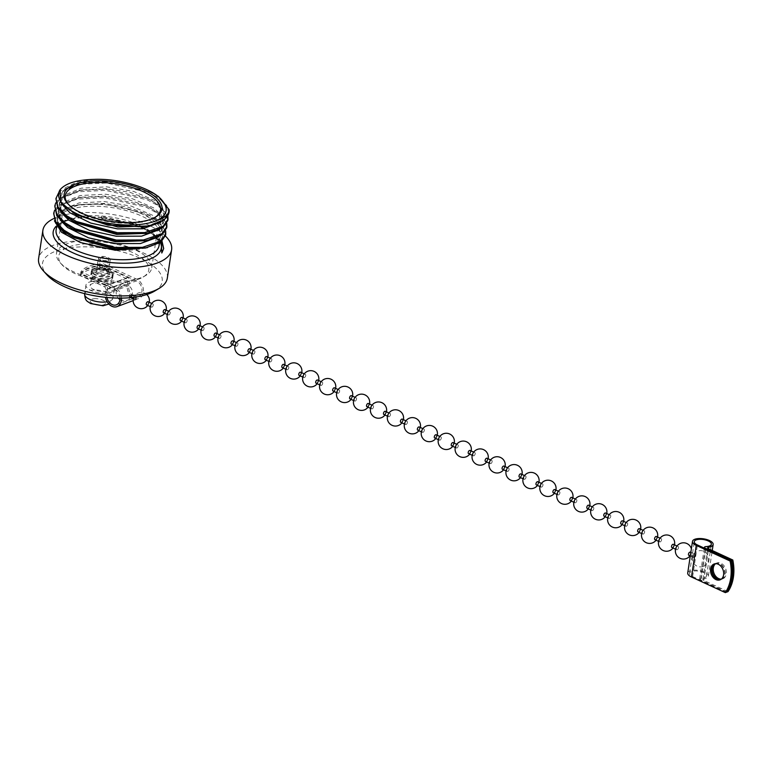 <?xml version="1.0" encoding="UTF-8"?>
<svg xmlns="http://www.w3.org/2000/svg" width="772" height="772" viewBox="0 0 772 772"><rect width="100%" height="100%" fill="white"/><g stroke="black" fill="none" stroke-linecap="round" stroke-linejoin="round"><path stroke-width="0.58" stroke-dasharray="3.86 2.9" d="M167.331 278.084A65.099 26.084 8.6 0 0 143.881 253.177A65.099 26.084 8.6 0 0 77.181 240.951A65.099 26.084 8.6 0 0 38.6 258.62M165.42 236.039A65.099 26.084 8.6 0 0 148.166 224.874A65.099 26.084 8.6 0 0 53.693 218.601M154.583 291.112A60.544 24.26 8.6 0 0 140.398 258.369A60.544 24.26 8.6 0 0 66.643 248.285A60.544 24.26 8.6 0 0 46.918 274.822M107.009 270.75A7.421 2.972 8.6 0 0 95.94 270.2A7.421 2.972 8.6 0 0 97.677 274.205A7.421 2.972 8.6 0 0 106.719 275.44A7.421 2.972 8.6 0 0 109.132 272.188A7.421 2.972 8.6 0 0 107.009 270.75M106.362 269.872A6.118 2.451 8.6 0 0 97.243 269.418A6.118 2.451 8.6 0 0 96.471 270.383A6.118 2.451 8.6 0 0 98.671 272.728A6.118 2.451 8.6 0 0 104.944 273.877A6.118 2.451 8.6 0 0 108.572 272.217A6.118 2.451 8.6 0 0 108.119 271.059A6.118 2.451 8.6 0 0 106.362 269.872M107.617 261.621A6.118 2.451 8.6 0 0 101.344 260.473A6.118 2.451 8.6 0 0 97.716 262.133A6.118 2.451 8.6 0 0 99.926 264.468A6.118 2.451 8.6 0 0 106.189 265.616A6.118 2.451 8.6 0 0 109.817 263.956A6.118 2.451 8.6 0 0 107.617 261.621M134.405 249.452A48.173 19.3 8.6 0 0 85.045 240.41A48.173 19.3 8.6 0 0 56.491 253.477A48.173 19.3 8.6 0 0 60.023 262.548A48.173 19.3 8.6 0 0 73.842 271.908A48.173 19.3 8.6 0 0 145.696 275.507A48.173 19.3 8.6 0 0 151.756 267.884A48.173 19.3 8.6 0 0 134.405 249.452M132.408 252.425A45.567 18.258 8.6 0 0 76.891 244.84A45.567 18.258 8.6 0 0 62.059 264.806A45.567 18.258 8.6 0 0 75.125 273.664A45.567 18.258 8.6 0 0 143.09 277.061A45.567 18.258 8.6 0 0 132.408 252.425M68.283 204.194A48.173 19.3 8.6 0 0 68.766 204.754A48.173 19.3 8.6 0 0 82.585 214.124A48.173 19.3 8.6 0 0 154.439 217.714A48.173 19.3 8.6 0 0 155.066 217.318M165.584 235.228L163.307 227.45L154.921 219.846L144.904 214.539L127.438 208.797A56.964 22.822 8.6 0 0 71.757 206.24L76.679 205.149L103.622 203.885L145.088 213.304L155.201 218.669L165.652 230.838M166.694 227.856L164.426 220.078L156.04 212.474L146.014 207.166L104.403 197.738L76.997 199.128L58.431 206.645L53.5 214.51M54.619 210.274L58.682 205.352L77.798 197.777L104.741 196.513L146.197 205.931L156.311 211.296L166.762 223.465M167.814 220.483L165.536 212.715L157.15 205.111L147.134 199.794L105.513 190.366L78.117 191.755L59.55 199.272L54.619 207.137M55.738 202.911L59.801 197.979L78.908 190.404L105.851 189.14L147.317 198.558L157.43 203.924L167.881 216.092M168.923 213.111L166.655 205.342L158.27 197.738L148.243 192.421L106.632 183.003L79.226 184.383L60.66 191.9L55.729 199.765M58.672 192.778L60.911 190.616L80.027 183.032L106.97 181.767L148.436 191.186L156.446 195.239M76.293 240.391A52.081 20.863 8.6 0 0 129.657 250.167A52.081 20.863 8.6 0 0 160.518 236.039A52.081 20.863 8.6 0 0 141.768 216.112A52.081 20.863 8.6 0 0 88.404 206.336A52.081 20.863 8.6 0 0 57.533 220.464A52.081 20.863 8.6 0 0 76.293 240.391M162.033 241.24L139.703 225.241L101.663 216.363L101.894 217.357A54.677 21.905 8.6 0 0 56.182 226.215M161.3 241.858L146.661 229.795L141.508 227.335L130.97 223.426L102.155 217.434L101.373 218.64L126.531 222.606L148.07 230.529L153.068 233.462L161.715 241.52M102.02 217.588C82.932 216.285 69.142 218.351 60.66 223.793C57.263 226.688 55.748 228.724 56.115 229.902A52.081 20.863 8.6 0 1 86.975 215.764A52.081 20.863 8.6 0 1 140.34 225.549A52.081 20.863 8.6 0 1 159.1 245.477L158.366 241.182L156.484 238.21C153.454 234.398 148.253 230.77 140.88 227.306L131.066 223.455L102.068 218.177M127.438 208.797C159.968 217.53 173.835 237.284 152.393 245.718L147.327 247.677M54.436 220.84L58.778 212.252L71.757 206.24M94.319 179.374L76.843 182.153L65.176 187.808L60.573 195.152L62.551 203.181L70.204 210.968L77.731 215.61M146.024 226.447L160.074 221.149L164.542 214.645L162.438 207.475L154.67 200.45L133.595 191.398L106.758 186.843L81.311 188.175L64.057 195.181L59.463 202.525L61.442 210.553L69.094 218.341L76.611 222.983M144.904 233.82L158.955 228.522L163.432 222.018L161.319 214.838L153.56 207.822L132.485 198.771L105.639 194.216L80.201 195.538L62.947 202.553L58.344 209.897L60.322 217.926L67.975 225.714L75.502 230.355M143.785 241.192L157.845 235.894L162.313 229.39L160.209 222.211L152.441 215.195L131.365 206.143L104.529 201.589L79.082 202.911L61.828 209.926L57.234 217.27L59.212 225.299L66.865 233.086L74.382 237.728M142.675 248.565L152.393 245.718M162.284 200.672L155.529 194.94L151.051 192.315L131.047 184.971L107.636 181.323L82.807 182.52L64.916 189.642L60.293 196.995L61.422 203.48M160.894 222.114L164.272 216.488L162.168 209.328L154.419 202.312L149.942 199.687L129.928 192.344L106.526 188.696L81.687 189.893L63.796 197.005L59.183 204.368L61.364 212.715M159.775 229.487L163.153 223.861L161.049 216.691L153.3 209.685L148.822 207.06L128.818 199.707L105.407 196.069L80.578 197.265L62.686 204.377L58.064 211.74L60.245 220.088M158.665 236.859L162.043 231.233L159.939 224.063L152.19 217.057L147.713 214.433L127.698 207.079L104.297 203.441L79.458 204.628L61.567 211.75L56.954 219.113L59.135 227.46M161.821 253.004L163.674 248.719M101.663 216.363L101.373 218.64M105.233 267.961A4.169 1.669 -171.4 0 1 99.472 266.388A4.169 1.669 -171.4 0 1 99.163 265.607A4.169 1.669 -171.4 0 1 101.335 264.497A4.169 1.669 -171.4 0 1 105.513 265.095A4.169 1.669 -171.4 0 1 107.404 266.851A4.169 1.669 -171.4 0 1 106.883 267.508A4.169 1.669 -171.4 0 1 105.233 267.961M106.343 260.647A4.169 1.669 -171.4 0 1 102.165 260.048A4.169 1.669 -171.4 0 1 100.273 258.292A4.169 1.669 -171.4 0 1 102.444 257.182A4.169 1.669 -171.4 0 1 106.623 257.78A4.169 1.669 -171.4 0 1 108.514 259.537A4.169 1.669 -171.4 0 1 106.343 260.647M101.653 256.478A5.858 2.345 -171.4 0 1 107.52 257.317A5.858 2.345 -171.4 0 1 110.184 259.788A5.858 2.345 -171.4 0 1 107.134 261.351A5.858 2.345 -171.4 0 1 101.257 260.511A5.858 2.345 -171.4 0 1 98.604 258.041A5.858 2.345 -171.4 0 1 101.653 256.478M99.598 270.046A5.858 2.345 -171.4 0 1 105.474 270.875A5.858 2.345 -171.4 0 1 108.138 273.356A5.858 2.345 -171.4 0 1 105.079 274.919A5.858 2.345 -171.4 0 1 99.212 274.079A5.858 2.345 -171.4 0 1 96.548 271.599A5.858 2.345 -171.4 0 1 99.598 270.046M97.619 268.28A10.094 4.043 -171.4 0 1 107.733 269.727A10.094 4.043 -171.4 0 1 112.316 273.983A10.094 4.043 -171.4 0 1 107.057 276.675A10.094 4.043 -171.4 0 1 96.944 275.237A10.094 4.043 -171.4 0 1 92.36 270.972A10.094 4.043 -171.4 0 1 97.619 268.28M95.39 283.025A10.094 4.043 -171.4 0 1 105.503 284.472A10.094 4.043 -171.4 0 1 110.087 288.728A10.094 4.043 -171.4 0 1 104.828 291.42A10.094 4.043 -171.4 0 1 94.715 289.973A10.094 4.043 -171.4 0 1 90.131 285.717A10.094 4.043 -171.4 0 1 95.39 283.025M93.412 281.269A14.321 5.742 -171.4 0 1 107.762 283.314A14.321 5.742 -171.4 0 1 114.275 289.365A14.321 5.742 -171.4 0 1 106.806 293.177A14.321 5.742 -171.4 0 1 92.457 291.131A14.321 5.742 -171.4 0 1 85.953 285.08A14.321 5.742 -171.4 0 1 93.412 281.269M715.576 563.695A8.463 6.282 69.7 0 1 716.85 562.981A8.463 6.282 69.7 0 1 723.74 565.403A8.463 6.282 69.7 0 1 726.269 573.905A8.463 6.282 69.7 0 1 722.737 578.846A8.463 6.282 69.7 0 1 721.309 579.135M714.949 563.763A8.463 6.282 69.7 0 1 715.702 563.406A8.463 6.282 69.7 0 1 722.592 565.828A8.463 6.282 69.7 0 1 725.13 574.329A8.463 6.282 69.7 0 1 721.588 579.27A8.463 6.282 69.7 0 1 720.787 579.492M714.737 563.811A8.463 6.282 69.7 0 1 715.297 563.56A8.463 6.282 69.7 0 1 722.177 565.982A8.463 6.282 69.7 0 1 724.715 574.484A8.463 6.282 69.7 0 1 721.183 579.425A8.463 6.282 69.7 0 1 720.594 579.598M692.87 556.178L693.131 557.316L695.08 555.367L694.607 554.132L692.87 556.178M695.456 555.541A1.756 0.946 -65.2 0 1 694.115 557.538A1.756 0.946 -65.2 0 1 693.623 557.548A1.756 0.946 -65.2 0 1 693.246 556.361A1.756 0.946 -65.2 0 1 694.597 554.354A1.756 0.946 -65.2 0 1 695.089 554.354A1.756 0.946 -65.2 0 1 695.456 555.541M726.462 592.201L692.629 576.578A8.627 3.455 -171.4 0 1 689.521 573.278A8.627 3.455 -171.4 0 1 694.636 570.933A8.627 3.455 -171.4 0 1 703.466 572.554A8.627 3.455 -171.4 0 1 706.573 575.854A8.627 3.455 -171.4 0 1 701.256 578.199L706.033 546.595M687.717 572.998A10.451 4.188 -171.4 0 1 693.912 570.17A10.451 4.188 -171.4 0 1 704.614 572.129A10.451 4.188 -171.4 0 1 708.378 576.124A10.451 4.188 -171.4 0 1 703.958 578.778L708.493 548.786M110.56 278.045A11.069 4.429 8.6 0 0 113.03 275.787A11.069 4.429 8.6 0 0 106.092 270.47A11.069 4.429 8.6 0 0 93.615 270.219A11.069 4.429 8.6 0 0 91.144 272.477A11.069 4.429 8.6 0 0 98.083 277.795A11.069 4.429 8.6 0 0 110.56 278.045M93.866 268.569A11.069 4.429 -171.4 0 1 106.343 268.82A11.069 4.429 -171.4 0 1 113.281 274.137A11.069 4.429 -171.4 0 1 110.811 276.395A11.069 4.429 -171.4 0 1 98.334 276.135A11.069 4.429 -171.4 0 1 91.395 270.827A11.069 4.429 -171.4 0 1 93.866 268.569M93.277 272.458A11.069 4.429 -171.4 0 1 105.754 272.709A11.069 4.429 -171.4 0 1 112.693 278.026A11.069 4.429 -171.4 0 1 110.222 280.284A11.069 4.429 -171.4 0 1 97.745 280.033A11.069 4.429 -171.4 0 1 90.806 274.716A11.069 4.429 -171.4 0 1 93.277 272.458M93.528 270.808A11.069 4.429 -171.4 0 1 106.005 271.059A11.069 4.429 -171.4 0 1 112.944 276.376A11.069 4.429 -171.4 0 1 110.473 278.634A11.069 4.429 -171.4 0 1 97.996 278.383A11.069 4.429 -171.4 0 1 91.057 273.066A11.069 4.429 -171.4 0 1 93.528 270.808M131.52 295.126A1.756 0.946 -65.2 0 1 130.179 297.133A1.756 0.946 -65.2 0 1 129.686 297.133A1.756 0.946 -65.2 0 1 129.31 295.946A1.756 0.946 -65.2 0 1 130.661 293.949A1.756 0.946 -65.2 0 1 131.153 293.939A1.756 0.946 -65.2 0 1 131.52 295.126M129.812 296.178L130.072 297.317L132.022 295.358L131.549 294.122L129.812 296.178M102.637 265.25L136.48 280.883A8.588 6.379 69.7 0 1 141.884 291.7A8.588 6.379 69.7 0 1 138.294 296.718A8.588 6.379 69.7 0 1 131.298 294.257A8.588 6.379 69.7 0 1 128.721 285.63L129.455 280.786A2.606 1.93 -110.3 0 0 127.824 277.515L102.551 265.848L102.3 267.498L126.125 278.499A2.606 1.93 69.7 0 1 127.756 281.77L127.284 284.955A10.48 7.778 -110.3 0 0 130.42 295.493A10.48 7.778 -110.3 0 0 138.95 298.494A10.48 7.778 -110.3 0 0 143.331 292.366A10.48 7.778 -110.3 0 0 135.833 278.817L102.888 263.599L102.637 265.25A40.916 16.395 8.6 0 0 80.713 273.385L114.546 289.008A8.588 6.379 69.7 0 1 120.046 298.117M106.941 297.471A8.588 6.379 69.7 0 1 106.787 293.756L107.52 288.921A2.606 1.93 -110.3 0 0 105.889 285.64L80.616 273.973A40.916 16.395 -171.4 0 1 102.551 265.848M121.503 298.108A10.48 7.778 -110.3 0 0 113.909 286.952L135.833 278.817M131.259 296.844L133.006 294.798L133.469 296.023L131.539 297.992L131.259 296.844M134.955 299.343A1.756 0.946 114.8 0 0 136.306 297.336A1.756 0.946 114.8 0 0 135.94 296.149A1.756 0.946 114.8 0 0 135.438 296.158A1.756 0.946 114.8 0 0 134.096 298.156A1.756 0.946 114.8 0 0 134.463 299.343A1.756 0.946 114.8 0 0 134.955 299.343M148.099 301.765A1.756 0.946 -65.2 0 1 148.465 302.952A1.756 0.946 -65.2 0 1 147.124 304.959A1.756 0.946 -65.2 0 1 146.622 304.959M151.901 307.159A1.756 0.946 114.8 0 0 153.252 305.162A1.756 0.946 114.8 0 0 152.875 303.975A1.756 0.946 114.8 0 0 152.383 303.975A1.756 0.946 114.8 0 0 151.042 305.982A1.756 0.946 114.8 0 0 151.409 307.169A1.756 0.946 114.8 0 0 151.901 307.159M165.044 309.591A1.756 0.946 -65.2 0 1 165.411 310.778A1.756 0.946 -65.2 0 1 164.069 312.776A1.756 0.946 -65.2 0 1 163.567 312.785M168.846 314.986A1.756 0.946 114.8 0 0 170.187 312.988A1.756 0.946 114.8 0 0 169.821 311.801A1.756 0.946 114.8 0 0 169.329 311.801A1.756 0.946 114.8 0 0 167.978 313.808A1.756 0.946 114.8 0 0 168.354 314.986A1.756 0.946 114.8 0 0 168.846 314.986M181.989 317.417A1.756 0.946 -65.2 0 1 182.356 318.604A1.756 0.946 -65.2 0 1 181.015 320.602A1.756 0.946 -65.2 0 1 180.513 320.612M185.791 322.812A1.756 0.946 114.8 0 0 187.133 320.805A1.756 0.946 114.8 0 0 186.766 319.627A1.756 0.946 114.8 0 0 186.274 319.627A1.756 0.946 114.8 0 0 184.923 321.625A1.756 0.946 114.8 0 0 185.29 322.812A1.756 0.946 114.8 0 0 185.791 322.812M198.935 325.244A1.756 0.946 -65.2 0 1 199.301 326.431A1.756 0.946 -65.2 0 1 197.95 328.428A1.756 0.946 -65.2 0 1 197.458 328.428M202.737 330.638A1.756 0.946 114.8 0 0 204.078 328.631A1.756 0.946 114.8 0 0 203.712 327.444A1.756 0.946 114.8 0 0 203.219 327.453A1.756 0.946 114.8 0 0 201.868 329.451A1.756 0.946 114.8 0 0 202.235 330.638A1.756 0.946 114.8 0 0 202.737 330.638M215.88 333.07A1.756 0.946 -65.2 0 1 216.247 334.247A1.756 0.946 -65.2 0 1 214.896 336.254A1.756 0.946 -65.2 0 1 214.404 336.254M219.682 338.464A1.756 0.946 114.8 0 0 221.024 336.457A1.756 0.946 114.8 0 0 220.657 335.27A1.756 0.946 114.8 0 0 220.155 335.28A1.756 0.946 114.8 0 0 218.814 337.277A1.756 0.946 114.8 0 0 219.18 338.464A1.756 0.946 114.8 0 0 219.682 338.464M232.826 340.886A1.756 0.946 -65.2 0 1 233.192 342.073A1.756 0.946 -65.2 0 1 231.841 344.08A1.756 0.946 -65.2 0 1 231.349 344.08M236.618 346.281A1.756 0.946 114.8 0 0 237.969 344.283A1.756 0.946 114.8 0 0 237.602 343.096A1.756 0.946 114.8 0 0 237.1 343.096A1.756 0.946 114.8 0 0 235.759 345.103A1.756 0.946 114.8 0 0 236.126 346.29A1.756 0.946 114.8 0 0 236.618 346.281M249.761 348.712A1.756 0.946 -65.2 0 1 250.138 349.899A1.756 0.946 -65.2 0 1 248.787 351.907A1.756 0.946 -65.2 0 1 248.294 351.907M253.563 354.107A1.756 0.946 114.8 0 0 254.914 352.109A1.756 0.946 114.8 0 0 254.548 350.922A1.756 0.946 114.8 0 0 254.046 350.922A1.756 0.946 114.8 0 0 252.705 352.929A1.756 0.946 114.8 0 0 253.071 354.116A1.756 0.946 114.8 0 0 253.563 354.107M266.707 356.539A1.756 0.946 -65.2 0 1 267.073 357.725A1.756 0.946 -65.2 0 1 265.732 359.723A1.756 0.946 -65.2 0 1 265.24 359.733M270.509 361.933A1.756 0.946 114.8 0 0 271.86 359.935A1.756 0.946 114.8 0 0 271.493 358.748A1.756 0.946 114.8 0 0 270.991 358.748A1.756 0.946 114.8 0 0 269.65 360.746A1.756 0.946 114.8 0 0 270.017 361.933A1.756 0.946 114.8 0 0 270.509 361.933M283.652 364.365A1.756 0.946 -65.2 0 1 284.019 365.552A1.756 0.946 -65.2 0 1 282.677 367.549A1.756 0.946 -65.2 0 1 282.176 367.549M287.454 369.759A1.756 0.946 114.8 0 0 288.805 367.752A1.756 0.946 114.8 0 0 288.429 366.565A1.756 0.946 114.8 0 0 287.937 366.575A1.756 0.946 114.8 0 0 286.595 368.572A1.756 0.946 114.8 0 0 286.962 369.759A1.756 0.946 114.8 0 0 287.454 369.759M300.597 372.191A1.756 0.946 -65.2 0 1 300.964 373.368A1.756 0.946 -65.2 0 1 299.623 375.375A1.756 0.946 -65.2 0 1 299.121 375.375M304.4 377.585A1.756 0.946 114.8 0 0 305.741 375.578A1.756 0.946 114.8 0 0 305.374 374.391A1.756 0.946 114.8 0 0 304.882 374.401A1.756 0.946 114.8 0 0 303.531 376.398A1.756 0.946 114.8 0 0 303.907 377.585A1.756 0.946 114.8 0 0 304.4 377.585M317.543 380.007A1.756 0.946 -65.2 0 1 317.91 381.194A1.756 0.946 -65.2 0 1 316.568 383.202A1.756 0.946 -65.2 0 1 316.066 383.202M321.345 385.402A1.756 0.946 114.8 0 0 322.686 383.404A1.756 0.946 114.8 0 0 322.32 382.217A1.756 0.946 114.8 0 0 321.827 382.217A1.756 0.946 114.8 0 0 320.476 384.224A1.756 0.946 114.8 0 0 320.843 385.411A1.756 0.946 114.8 0 0 321.345 385.402M334.488 387.833A1.756 0.946 -65.2 0 1 334.855 389.02A1.756 0.946 -65.2 0 1 333.504 391.028A1.756 0.946 -65.2 0 1 333.012 391.028M338.29 393.228A1.756 0.946 114.8 0 0 339.632 391.23A1.756 0.946 114.8 0 0 339.265 390.043A1.756 0.946 114.8 0 0 338.773 390.043A1.756 0.946 114.8 0 0 337.422 392.051A1.756 0.946 114.8 0 0 337.789 393.238A1.756 0.946 114.8 0 0 338.29 393.228M351.434 395.66A1.756 0.946 -65.2 0 1 351.8 396.847A1.756 0.946 -65.2 0 1 350.449 398.844A1.756 0.946 -65.2 0 1 349.957 398.854M355.236 401.054A1.756 0.946 114.8 0 0 356.577 399.056A1.756 0.946 114.8 0 0 356.21 397.87A1.756 0.946 114.8 0 0 355.709 397.87A1.756 0.946 114.8 0 0 354.367 399.877A1.756 0.946 114.8 0 0 354.734 401.054A1.756 0.946 114.8 0 0 355.236 401.054M368.369 403.486A1.756 0.946 -65.2 0 1 368.746 404.673A1.756 0.946 -65.2 0 1 367.395 406.67A1.756 0.946 -65.2 0 1 366.903 406.68M372.172 408.88A1.756 0.946 114.8 0 0 373.523 406.873A1.756 0.946 114.8 0 0 373.156 405.696A1.756 0.946 114.8 0 0 372.654 405.696A1.756 0.946 114.8 0 0 371.313 407.693A1.756 0.946 114.8 0 0 371.679 408.88A1.756 0.946 114.8 0 0 372.172 408.88M385.315 411.312A1.756 0.946 -65.2 0 1 385.682 412.499A1.756 0.946 -65.2 0 1 384.34 414.496A1.756 0.946 -65.2 0 1 383.848 414.496M389.117 416.706A1.756 0.946 114.8 0 0 390.468 414.699A1.756 0.946 114.8 0 0 390.101 413.512A1.756 0.946 114.8 0 0 389.599 413.522A1.756 0.946 114.8 0 0 388.258 415.519A1.756 0.946 114.8 0 0 388.625 416.706A1.756 0.946 114.8 0 0 389.117 416.706M402.26 419.128A1.756 0.946 -65.2 0 1 402.627 420.315A1.756 0.946 -65.2 0 1 401.286 422.323A1.756 0.946 -65.2 0 1 400.793 422.323M406.062 424.532A1.756 0.946 114.8 0 0 407.413 422.525A1.756 0.946 114.8 0 0 407.047 421.338A1.756 0.946 114.8 0 0 406.545 421.348A1.756 0.946 114.8 0 0 405.203 423.345A1.756 0.946 114.8 0 0 405.57 424.532A1.756 0.946 114.8 0 0 406.062 424.532M419.206 426.955A1.756 0.946 -65.2 0 1 419.572 428.142A1.756 0.946 -65.2 0 1 418.231 430.149A1.756 0.946 -65.2 0 1 417.729 430.149M423.008 432.349A1.756 0.946 114.8 0 0 424.359 430.351A1.756 0.946 114.8 0 0 423.982 429.164A1.756 0.946 114.8 0 0 423.49 429.164A1.756 0.946 114.8 0 0 422.149 431.172A1.756 0.946 114.8 0 0 422.516 432.359A1.756 0.946 114.8 0 0 423.008 432.349M436.151 434.781A1.756 0.946 -65.2 0 1 436.518 435.968A1.756 0.946 -65.2 0 1 435.176 437.965A1.756 0.946 -65.2 0 1 434.675 437.975M439.953 440.175A1.756 0.946 114.8 0 0 441.294 438.178A1.756 0.946 114.8 0 0 440.928 436.991A1.756 0.946 114.8 0 0 440.436 436.991A1.756 0.946 114.8 0 0 439.085 438.998A1.756 0.946 114.8 0 0 439.461 440.175A1.756 0.946 114.8 0 0 439.953 440.175M453.096 442.607A1.756 0.946 -65.2 0 1 453.463 443.794A1.756 0.946 -65.2 0 1 452.122 445.791A1.756 0.946 -65.2 0 1 451.62 445.801M456.899 448.001A1.756 0.946 114.8 0 0 458.24 445.994A1.756 0.946 114.8 0 0 457.873 444.817A1.756 0.946 114.8 0 0 457.381 444.817A1.756 0.946 114.8 0 0 456.03 446.814A1.756 0.946 114.8 0 0 456.397 448.001A1.756 0.946 114.8 0 0 456.899 448.001M470.042 450.433A1.756 0.946 -65.2 0 1 470.409 451.62A1.756 0.946 -65.2 0 1 469.058 453.618A1.756 0.946 -65.2 0 1 468.565 453.618M473.844 455.827A1.756 0.946 114.8 0 0 475.185 453.82A1.756 0.946 114.8 0 0 474.819 452.633A1.756 0.946 114.8 0 0 474.326 452.643A1.756 0.946 114.8 0 0 472.975 454.64A1.756 0.946 114.8 0 0 473.342 455.827A1.756 0.946 114.8 0 0 473.844 455.827M486.987 458.259A1.756 0.946 -65.2 0 1 487.354 459.437A1.756 0.946 -65.2 0 1 486.003 461.444A1.756 0.946 -65.2 0 1 485.511 461.444M490.789 463.654A1.756 0.946 114.8 0 0 492.131 461.646A1.756 0.946 114.8 0 0 491.764 460.459A1.756 0.946 114.8 0 0 491.262 460.469A1.756 0.946 114.8 0 0 489.921 462.467A1.756 0.946 114.8 0 0 490.288 463.654A1.756 0.946 114.8 0 0 490.789 463.654M503.923 466.076A1.756 0.946 -65.2 0 1 504.299 467.263A1.756 0.946 -65.2 0 1 502.948 469.27A1.756 0.946 -65.2 0 1 502.456 469.27M507.725 471.47A1.756 0.946 114.8 0 0 509.076 469.472A1.756 0.946 114.8 0 0 508.709 468.286A1.756 0.946 114.8 0 0 508.208 468.286A1.756 0.946 114.8 0 0 506.866 470.293A1.756 0.946 114.8 0 0 507.233 471.48A1.756 0.946 114.8 0 0 507.725 471.47M520.868 473.902A1.756 0.946 -65.2 0 1 521.235 475.089A1.756 0.946 -65.2 0 1 519.894 477.086A1.756 0.946 -65.2 0 1 519.402 477.096M524.671 479.296A1.756 0.946 114.8 0 0 526.022 477.299A1.756 0.946 114.8 0 0 525.655 476.112A1.756 0.946 114.8 0 0 525.153 476.112A1.756 0.946 114.8 0 0 523.812 478.119A1.756 0.946 114.8 0 0 524.178 479.306A1.756 0.946 114.8 0 0 524.671 479.296M537.814 481.728A1.756 0.946 -65.2 0 1 538.181 482.915A1.756 0.946 -65.2 0 1 536.839 484.912A1.756 0.946 -65.2 0 1 536.337 484.922M541.616 487.122A1.756 0.946 114.8 0 0 542.967 485.125A1.756 0.946 114.8 0 0 542.591 483.938A1.756 0.946 114.8 0 0 542.098 483.938A1.756 0.946 114.8 0 0 540.757 485.935A1.756 0.946 114.8 0 0 541.124 487.122A1.756 0.946 114.8 0 0 541.616 487.122M554.759 489.554A1.756 0.946 -65.2 0 1 555.126 490.741A1.756 0.946 -65.2 0 1 553.785 492.739A1.756 0.946 -65.2 0 1 553.283 492.739M558.561 494.948A1.756 0.946 114.8 0 0 559.903 492.941A1.756 0.946 114.8 0 0 559.536 491.754A1.756 0.946 114.8 0 0 559.044 491.764A1.756 0.946 114.8 0 0 557.702 493.762A1.756 0.946 114.8 0 0 558.069 494.948A1.756 0.946 114.8 0 0 558.561 494.948M571.705 497.38A1.756 0.946 -65.2 0 1 572.071 498.558A1.756 0.946 -65.2 0 1 570.73 500.565A1.756 0.946 -65.2 0 1 570.228 500.565M575.507 502.775A1.756 0.946 114.8 0 0 576.848 500.767A1.756 0.946 114.8 0 0 576.481 499.581A1.756 0.946 114.8 0 0 575.989 499.59A1.756 0.946 114.8 0 0 574.638 501.588A1.756 0.946 114.8 0 0 575.015 502.775A1.756 0.946 114.8 0 0 575.507 502.775M588.65 505.197A1.756 0.946 -65.2 0 1 589.017 506.384A1.756 0.946 -65.2 0 1 587.675 508.391A1.756 0.946 -65.2 0 1 587.174 508.391M592.452 510.591A1.756 0.946 114.8 0 0 593.793 508.594A1.756 0.946 114.8 0 0 593.427 507.407A1.756 0.946 114.8 0 0 592.935 507.407A1.756 0.946 114.8 0 0 591.584 509.414A1.756 0.946 114.8 0 0 591.95 510.601A1.756 0.946 114.8 0 0 592.452 510.591M605.595 513.023A1.756 0.946 -65.2 0 1 605.962 514.21A1.756 0.946 -65.2 0 1 604.611 516.217A1.756 0.946 -65.2 0 1 604.119 516.217M609.398 518.417A1.756 0.946 114.8 0 0 610.739 516.42A1.756 0.946 114.8 0 0 610.372 515.233A1.756 0.946 114.8 0 0 609.88 515.233A1.756 0.946 114.8 0 0 608.529 517.24A1.756 0.946 114.8 0 0 608.896 518.427A1.756 0.946 114.8 0 0 609.398 518.417M622.541 520.849A1.756 0.946 -65.2 0 1 622.908 522.036A1.756 0.946 -65.2 0 1 621.557 524.034A1.756 0.946 -65.2 0 1 621.064 524.043M626.343 526.243A1.756 0.946 114.8 0 0 627.684 524.246A1.756 0.946 114.8 0 0 627.318 523.059A1.756 0.946 114.8 0 0 626.816 523.059A1.756 0.946 114.8 0 0 625.474 525.066A1.756 0.946 114.8 0 0 625.841 526.243A1.756 0.946 114.8 0 0 626.343 526.243M639.477 528.675A1.756 0.946 -65.2 0 1 639.853 529.862A1.756 0.946 -65.2 0 1 638.502 531.86A1.756 0.946 -65.2 0 1 638.01 531.869M643.279 534.07A1.756 0.946 114.8 0 0 644.63 532.062A1.756 0.946 114.8 0 0 644.263 530.885A1.756 0.946 114.8 0 0 643.761 530.885A1.756 0.946 114.8 0 0 642.42 532.883A1.756 0.946 114.8 0 0 642.787 534.07A1.756 0.946 114.8 0 0 643.279 534.07M656.422 536.501A1.756 0.946 -65.2 0 1 656.789 537.688A1.756 0.946 -65.2 0 1 655.447 539.686A1.756 0.946 -65.2 0 1 654.955 539.686M660.224 541.896A1.756 0.946 114.8 0 0 661.575 539.889A1.756 0.946 114.8 0 0 661.208 538.702A1.756 0.946 114.8 0 0 660.707 538.711A1.756 0.946 114.8 0 0 659.365 540.709A1.756 0.946 114.8 0 0 659.732 541.896A1.756 0.946 114.8 0 0 660.224 541.896M673.367 544.318A1.756 0.946 -65.2 0 1 673.734 545.505A1.756 0.946 -65.2 0 1 672.393 547.512A1.756 0.946 -65.2 0 1 671.891 547.512M677.169 549.722A1.756 0.946 114.8 0 0 678.52 547.715A1.756 0.946 114.8 0 0 678.144 546.528A1.756 0.946 114.8 0 0 677.652 546.537A1.756 0.946 114.8 0 0 676.311 548.535A1.756 0.946 114.8 0 0 676.677 549.722A1.756 0.946 114.8 0 0 677.169 549.722M690.313 552.144A1.756 0.946 -65.2 0 1 690.679 553.331A1.756 0.946 -65.2 0 1 689.338 555.338A1.756 0.946 -65.2 0 1 688.836 555.338M691.451 555.531L691.731 556.67L693.661 554.711L693.198 553.485L691.451 555.531M728.015 591.622L703.794 580.438A2.606 1.042 -171.4 0 1 702.858 579.444A2.606 1.042 -171.4 0 1 703.958 578.778M726.635 591.941L700.58 579.907A2.606 1.042 -171.4 0 1 699.644 578.913A2.606 1.042 -171.4 0 1 701.256 578.199M113.909 286.952L80.954 271.734A40.916 16.395 -171.4 0 1 102.888 263.599M80.616 273.973L80.365 275.623L104.191 286.624A2.606 1.93 69.7 0 1 105.832 289.905L105.349 293.09A10.48 7.778 -110.3 0 0 105.465 297.326M80.365 275.623A40.916 16.395 -171.4 0 1 102.3 267.498M80.954 271.734L80.713 273.385M160.402 242.524A54.677 21.905 8.6 0 0 144.634 228.773M84.611 293.929A14.321 5.742 -171.4 0 1 92.08 290.118A14.321 5.742 -171.4 0 1 106.43 292.163A14.321 5.742 -171.4 0 1 112.934 298.214A14.321 5.742 -171.4 0 1 107.173 301.794M94.232 298.716A7.807 3.127 -171.4 0 1 104.703 301.341A7.807 3.127 -171.4 0 1 101.537 305.21A7.807 3.127 -171.4 0 1 91.057 302.595A7.807 3.127 -171.4 0 1 94.232 298.716M692.629 576.578L697.406 544.964M106.787 293.756L128.721 285.63M703.794 580.438L708.58 548.824M700.58 579.907L705.318 548.612M114.546 289.008L136.48 280.883M105.889 285.64L127.824 277.515M104.191 286.624L126.125 278.499M105.349 293.09L127.284 284.955M107.52 288.921L129.455 280.786M105.832 289.905L127.756 281.77M97.243 269.418L95.94 270.2M96.471 270.383L97.716 262.133M62.059 264.806L60.023 262.548M56.491 253.477L65.234 195.683M68.766 204.754L67.753 203.625M159.447 243.161L160.518 236.039M56.568 226.843L57.533 220.464M154.439 217.714L155.741 216.932M151.756 267.884L156.176 238.673M156.282 237.94L160.499 210.09M143.09 277.061L145.696 275.507M108.572 272.217L109.817 263.956M108.119 271.059L109.132 272.188M60.293 196.995L60.573 195.152M164.272 216.488L164.542 214.645M59.183 204.368L59.463 202.525M163.153 223.861L163.432 222.018M58.064 211.74L58.344 209.897M162.043 231.233L162.313 229.39M56.954 219.113L57.234 217.27M76.679 205.149L79.458 204.628M150.222 215.745L147.713 214.433M77.798 197.777L80.578 197.265M151.331 208.372L148.822 207.06M78.908 190.404L81.687 189.893M152.451 201L149.942 199.687M80.027 183.032L82.807 182.52M153.56 193.637L151.051 192.315M146.661 229.795L148.07 230.529M106.883 267.508L102.715 269.997L99.472 266.388M100.273 258.292L99.163 265.607M110.184 259.788L108.138 273.356M112.316 273.983L110.087 288.728M114.275 289.365L112.934 298.214L108.871 304.052M85.953 285.08L84.659 293.64M92.36 270.972L90.131 285.717M98.604 258.041L96.548 271.599M108.514 259.537L107.404 266.851M715.702 563.406L716.85 562.981M714.148 563.985L715.297 563.56M693.131 557.316L693.623 557.548M703.263 566.387A8.135 8.135 0 0 0 708.484 559.97A8.135 8.135 0 0 0 697.608 551.131A8.135 8.135 0 0 0 692.812 561.591A8.135 8.135 0 0 0 703.263 566.387M689.521 573.278L694.298 541.664M708.378 576.124L712.247 550.523M113.281 274.137L113.03 275.787M112.944 276.376L112.693 278.026M119.978 299.604A8.135 8.135 0 0 0 132.379 293.949A8.135 8.135 0 0 0 121.503 285.1A8.135 8.135 0 0 0 118.222 298.098M116.36 304.853L138.294 296.718M147.761 305.48A8.135 8.135 0 0 0 149.228 302.286M146.767 294.547A8.135 8.135 0 0 0 133.826 297.307M164.697 313.307A8.135 8.135 0 0 0 166.173 310.112M181.642 321.133A8.135 8.135 0 0 0 183.118 317.939M198.587 328.959A8.135 8.135 0 0 0 200.064 325.765M215.533 336.775A8.135 8.135 0 0 0 217.009 333.591M232.478 344.601A8.135 8.135 0 0 0 233.955 341.407M249.424 352.428A8.135 8.135 0 0 0 250.9 349.233M266.369 360.254A8.135 8.135 0 0 0 267.836 357.06M283.314 368.08A8.135 8.135 0 0 0 284.781 364.886M300.25 375.896A8.135 8.135 0 0 0 301.727 372.712M317.195 383.723A8.135 8.135 0 0 0 318.672 380.528M334.141 391.549A8.135 8.135 0 0 0 335.617 388.355M351.086 399.375A8.135 8.135 0 0 0 352.563 396.181M368.032 407.201A8.135 8.135 0 0 0 369.508 404.007M384.977 415.018A8.135 8.135 0 0 0 386.454 411.833M401.923 422.844A8.135 8.135 0 0 0 403.389 419.659M418.868 430.67A8.135 8.135 0 0 0 420.335 427.476M435.804 438.496A8.135 8.135 0 0 0 437.28 435.302M452.749 446.322A8.135 8.135 0 0 0 454.225 443.128M469.694 454.148A8.135 8.135 0 0 0 471.171 450.954M486.64 461.965A8.135 8.135 0 0 0 488.116 458.78M503.585 469.791A8.135 8.135 0 0 0 505.062 466.597M520.531 477.617A8.135 8.135 0 0 0 522.007 474.423M537.476 485.443A8.135 8.135 0 0 0 538.943 482.249M554.421 493.269A8.135 8.135 0 0 0 555.888 490.075M571.357 501.086A8.135 8.135 0 0 0 572.834 497.901M588.303 508.912A8.135 8.135 0 0 0 589.779 505.718M605.248 516.738A8.135 8.135 0 0 0 606.724 513.544M622.193 524.564A8.135 8.135 0 0 0 623.67 521.37M639.139 532.39A8.135 8.135 0 0 0 640.615 529.196M656.084 540.207A8.135 8.135 0 0 0 657.551 537.023M673.03 548.033A8.135 8.135 0 0 0 674.496 544.849M689.975 555.859A8.135 8.135 0 0 0 691.365 548.873M675.548 549.201L676.677 549.722M658.603 541.375L659.732 541.896M641.657 533.548L642.787 534.07M624.712 525.722L625.841 526.243M607.767 517.906L608.896 518.427M590.821 510.08L591.95 510.601M573.876 502.254L575.015 502.775M556.93 494.427L558.069 494.948M539.995 486.601L541.124 487.122M523.049 478.775L524.178 479.306M506.104 470.959L507.233 471.48M489.158 463.132L490.288 463.654M472.213 455.306L473.342 455.827M455.268 447.48L456.397 448.001M438.322 439.654L439.461 440.175M421.377 431.837L422.516 432.359M404.441 424.011L405.57 424.532M387.496 416.185L388.625 416.706M370.55 408.359L371.679 408.88M353.605 400.533L354.734 401.054M336.66 392.716L337.789 393.238M319.714 384.89L320.843 385.411M302.769 377.064L303.907 377.585M285.833 369.238L286.962 369.759M268.888 361.412L270.017 361.933M251.942 353.586L253.071 354.116M234.997 345.769L236.126 346.29M218.051 337.943L219.18 338.464M201.106 330.117L202.235 330.638M184.161 322.291L185.29 322.812M167.215 314.465L168.354 314.986M150.279 306.648L151.409 307.169M133.334 298.822L134.463 299.343M690.284 556.004L691.731 556.67M690.834 552.385L693.198 553.485M133.006 294.798L135.94 296.149M151.746 303.454L152.875 303.975M168.692 311.28L169.821 311.801M185.637 319.097L186.766 319.627M202.582 326.923L203.712 327.444M219.528 334.749L220.657 335.27M236.473 342.575L237.602 343.096M253.409 350.401L254.548 350.922M270.354 358.227L271.493 358.748M287.3 366.044L288.429 366.565M304.245 373.87L305.374 374.391M321.191 381.696L322.32 382.217M338.136 389.522L339.265 390.043M355.081 397.348L356.21 397.87M372.027 405.165L373.156 405.696M388.963 412.991L390.101 413.512M405.908 420.817L407.047 421.338M422.853 428.643L423.982 429.164M439.799 436.469L440.928 436.991M456.744 444.286L457.873 444.817M473.69 452.112L474.819 452.633M490.635 459.938L491.764 460.459M507.58 467.764L508.709 468.286M524.516 475.591L525.655 476.112M541.462 483.417L542.591 483.938M558.407 491.233L559.536 491.754M575.352 499.059L576.481 499.581M592.298 506.886L593.427 507.407M609.243 514.712L610.372 515.233M626.188 522.538L627.318 523.059M643.134 530.354L644.263 530.885M660.07 538.181L661.208 538.702M677.015 546.007L678.144 546.528M133.141 300.646L138.95 298.494M91.057 273.066L90.806 274.716M91.395 270.827L91.144 272.477M706.573 575.854L711.359 544.241M702.858 579.444L707.644 547.831M699.644 578.913L704.296 548.149M694.607 554.132L695.089 554.354M720.035 579.849L721.183 579.425M721.588 579.27L722.737 578.846"/><path stroke-width="1.16" d="M53.693 218.601A65.099 26.084 8.6 0 0 42.885 230.307L38.6 258.62A65.099 26.084 8.6 0 0 43.377 270.875A65.099 26.084 8.6 0 0 62.049 283.527A65.099 26.084 8.6 0 0 159.148 288.381A65.099 26.084 8.6 0 0 167.331 278.084L171.616 249.781A65.099 26.084 8.6 0 0 165.42 236.039M42.885 230.307A65.099 26.084 8.6 0 0 66.324 255.214A65.099 26.084 8.6 0 0 133.035 267.44A65.099 26.084 8.6 0 0 171.616 249.781M43.377 270.875L46.918 274.822A60.544 24.26 8.6 0 0 64.288 286.586A60.544 24.26 8.6 0 0 154.583 291.112L159.148 288.381M155.066 217.318A48.173 19.3 8.6 0 0 160.499 210.09A48.173 19.3 8.6 0 0 143.148 191.659A48.173 19.3 8.6 0 0 93.779 182.617A48.173 19.3 8.6 0 0 65.234 195.683A48.173 19.3 8.6 0 0 68.283 204.194M144.142 190.182A49.476 19.821 8.6 0 0 83.868 181.941A49.476 19.821 8.6 0 0 67.753 203.625A49.476 19.821 8.6 0 0 81.948 213.246A49.476 19.821 8.6 0 0 155.741 216.932A49.476 19.821 8.6 0 0 144.142 190.182M53.683 213.275L55.642 223.137L63.912 231.513L71.873 236.406L115.182 248.709L145.454 248.044L160.779 242.263L165.584 235.228L165.768 233.993L160.904 241.067L142.463 247.329L115.211 247.455L74.035 236.174L64.008 230.21L55.806 221.863L53.683 213.275L54.619 210.274M165.652 230.838L165.768 233.993M54.802 205.902L56.761 215.764L65.031 224.141L72.993 229.033L116.292 241.337L146.574 240.681L161.888 234.891L166.694 227.856L166.887 226.621L162.014 233.694L143.573 239.957L116.331 240.082L75.154 228.801L65.128 222.838L56.925 214.491L54.802 205.902L55.738 202.911M166.762 223.465L166.887 226.621M55.922 198.529L57.871 208.392L66.141 216.768L74.102 221.66L117.412 233.964L147.684 233.308L163.008 227.518L167.814 220.483L167.997 219.248L163.133 226.321L144.692 232.584L117.441 232.71L76.264 221.429L66.247 215.465L58.045 207.118L55.922 198.529L58.672 192.778M167.881 216.092L167.997 219.248M60.216 189.584L60.457 202.081L75.868 214.635L107.993 225.144L142.492 226.823L148.803 225.935L164.118 220.145L169.097 212.001A56.964 22.822 8.6 0 0 169.155 209.743C168.933 214.162 165.102 217.627 157.662 220.126C167.234 214.973 168.769 208.488 162.284 200.672C153.319 188.532 120.548 178.284 94.319 179.374C77.113 179.77 65.745 183.167 60.216 189.584A55.005 22.041 8.6 0 0 90.363 219.074A55.005 22.041 8.6 0 0 157.662 220.126M156.446 195.239L158.54 196.551L169.155 209.743M142.492 226.823A56.964 22.822 8.6 0 0 169.097 212.001M162.033 241.24L163.693 248.584L161.821 253.004L161.3 241.858M147.327 247.677L115.279 250.263L80.346 242.505L61.567 232.295L54.436 220.84M75.868 214.635L117.749 227.026L148.803 225.935M74.102 221.66L76.611 222.983L116.63 234.398L147.684 233.308M72.993 229.033L75.502 230.355L115.52 241.771L146.574 240.681M71.873 236.406L74.382 237.728L114.401 249.144L145.454 248.044M61.422 203.48L69.905 212.792L90.778 223.079L117.421 228.869L142.695 228.782L160.894 222.114M61.364 212.715L68.785 220.165L89.658 230.452L116.311 236.242L141.575 236.155L159.775 229.487M60.245 220.088L67.675 227.537L88.539 237.824L115.192 243.614L140.465 243.527L158.665 236.859M59.135 227.46L66.556 234.91L80.346 242.505M163.674 248.719L161.715 241.52M726.877 592.047L728.015 591.622A40.916 30.359 69.7 0 0 733.4 577.195A40.916 30.359 69.7 0 0 732.802 560.009L731.653 560.433A40.916 30.359 69.7 0 1 732.252 577.62A40.916 30.359 69.7 0 1 726.877 592.047L726.635 591.941M725.323 592.626L726.462 592.201A40.916 30.359 69.7 0 0 731.846 577.774A40.916 30.359 69.7 0 0 731.248 560.588L730.1 561.012A40.916 30.359 69.7 0 1 730.698 578.199A40.916 30.359 69.7 0 1 725.323 592.626L691.48 577.002A10.451 4.188 -171.4 0 1 687.717 572.998L692.494 541.394A10.451 4.188 -171.4 0 1 698.689 538.557A10.451 4.188 -171.4 0 1 709.4 540.516A10.451 4.188 -171.4 0 1 713.154 544.511A10.451 4.188 -171.4 0 1 708.744 547.174A2.606 1.042 -171.4 0 0 707.644 547.831A2.606 1.042 -171.4 0 0 708.58 548.824L732.802 560.009M721.309 579.135A8.463 6.282 69.7 0 1 713.318 567.922A8.463 6.282 69.7 0 1 715.576 563.695M720.787 579.492A8.463 6.282 69.7 0 1 712.17 568.346A8.463 6.282 69.7 0 1 714.949 563.763M720.594 579.598A8.463 6.282 69.7 0 1 714.042 576.694A8.463 6.282 69.7 0 1 711.765 568.501A8.463 6.282 69.7 0 1 714.737 563.811M710.616 568.925A8.463 6.282 69.7 0 1 714.148 563.985A8.463 6.282 69.7 0 1 721.038 566.407A8.463 6.282 69.7 0 1 723.576 574.908A8.463 6.282 69.7 0 1 720.035 579.849A8.463 6.282 69.7 0 1 713.154 577.427A8.463 6.282 69.7 0 1 710.616 568.925M731.248 560.588L697.406 544.964A8.627 3.455 -171.4 0 1 694.298 541.664A8.627 3.455 -171.4 0 1 699.413 539.319A8.627 3.455 -171.4 0 1 708.252 540.94A8.627 3.455 -171.4 0 1 711.359 544.241A8.627 3.455 -171.4 0 1 706.033 546.595A2.606 1.042 -171.4 0 0 704.431 547.3A2.606 1.042 -171.4 0 0 705.367 548.294L731.653 560.433M120.046 298.117A8.588 6.379 69.7 0 1 119.95 299.835A8.588 6.379 69.7 0 1 116.36 304.853A8.588 6.379 69.7 0 1 106.941 297.471M105.465 297.326A10.48 7.778 -110.3 0 0 117.016 306.619A10.48 7.778 -110.3 0 0 121.397 300.501A10.48 7.778 -110.3 0 0 121.503 298.108M150.279 306.648L146.622 304.959A1.756 0.946 -65.2 0 1 146.255 303.772A1.756 0.946 -65.2 0 1 147.606 301.775A1.756 0.946 -65.2 0 1 148.099 301.765L151.746 303.454M167.215 314.465L163.567 312.785A1.756 0.946 -65.2 0 1 163.201 311.598A1.756 0.946 -65.2 0 1 164.552 309.591A1.756 0.946 -65.2 0 1 165.044 309.591L168.692 311.28M184.161 322.291L180.513 320.612A1.756 0.946 -65.2 0 1 180.146 319.425A1.756 0.946 -65.2 0 1 181.488 317.417A1.756 0.946 -65.2 0 1 181.989 317.417L185.637 319.097M201.106 330.117L197.458 328.428A1.756 0.946 -65.2 0 1 197.092 327.251A1.756 0.946 -65.2 0 1 198.433 325.244A1.756 0.946 -65.2 0 1 198.935 325.244L202.582 326.923M218.051 337.943L214.404 336.254A1.756 0.946 -65.2 0 1 214.037 335.067A1.756 0.946 -65.2 0 1 215.378 333.07A1.756 0.946 -65.2 0 1 215.88 333.07L219.528 334.749M234.997 345.769L231.349 344.08A1.756 0.946 -65.2 0 1 230.982 342.893A1.756 0.946 -65.2 0 1 232.324 340.896A1.756 0.946 -65.2 0 1 232.826 340.886L236.473 342.575M251.942 353.586L248.294 351.907A1.756 0.946 -65.2 0 1 247.928 350.72A1.756 0.946 -65.2 0 1 249.269 348.712A1.756 0.946 -65.2 0 1 249.761 348.712L253.409 350.401M268.888 361.412L265.24 359.733A1.756 0.946 -65.2 0 1 264.864 358.546A1.756 0.946 -65.2 0 1 266.215 356.539A1.756 0.946 -65.2 0 1 266.707 356.539L270.354 358.227M285.833 369.238L282.176 367.549A1.756 0.946 -65.2 0 1 281.809 366.372A1.756 0.946 -65.2 0 1 283.16 364.365A1.756 0.946 -65.2 0 1 283.652 364.365L287.3 366.044M302.769 377.064L299.121 375.375A1.756 0.946 -65.2 0 1 298.754 374.188A1.756 0.946 -65.2 0 1 300.105 372.191A1.756 0.946 -65.2 0 1 300.597 372.191L304.245 373.87M319.714 384.89L316.066 383.202A1.756 0.946 -65.2 0 1 315.7 382.015A1.756 0.946 -65.2 0 1 317.041 380.017A1.756 0.946 -65.2 0 1 317.543 380.007L321.191 381.696M336.66 392.716L333.012 391.028A1.756 0.946 -65.2 0 1 332.645 389.841A1.756 0.946 -65.2 0 1 333.987 387.843A1.756 0.946 -65.2 0 1 334.488 387.833L338.136 389.522M353.605 400.533L349.957 398.854A1.756 0.946 -65.2 0 1 349.591 397.667A1.756 0.946 -65.2 0 1 350.932 395.66A1.756 0.946 -65.2 0 1 351.434 395.66L355.081 397.348M370.55 408.359L366.903 406.68A1.756 0.946 -65.2 0 1 366.536 405.493A1.756 0.946 -65.2 0 1 367.877 403.486A1.756 0.946 -65.2 0 1 368.369 403.486L372.027 405.165M387.496 416.185L383.848 414.496A1.756 0.946 -65.2 0 1 383.481 413.31A1.756 0.946 -65.2 0 1 384.823 411.312A1.756 0.946 -65.2 0 1 385.315 411.312L388.963 412.991M404.441 424.011L400.793 422.323A1.756 0.946 -65.2 0 1 400.417 421.136A1.756 0.946 -65.2 0 1 401.768 419.138A1.756 0.946 -65.2 0 1 402.26 419.128L405.908 420.817M421.377 431.837L417.729 430.149A1.756 0.946 -65.2 0 1 417.363 428.962A1.756 0.946 -65.2 0 1 418.713 426.964A1.756 0.946 -65.2 0 1 419.206 426.955L422.853 428.643M438.322 439.654L434.675 437.975A1.756 0.946 -65.2 0 1 434.308 436.788A1.756 0.946 -65.2 0 1 435.659 434.781A1.756 0.946 -65.2 0 1 436.151 434.781L439.799 436.469M455.268 447.48L451.62 445.801A1.756 0.946 -65.2 0 1 451.253 444.614A1.756 0.946 -65.2 0 1 452.595 442.607A1.756 0.946 -65.2 0 1 453.096 442.607L456.744 444.286M472.213 455.306L468.565 453.618A1.756 0.946 -65.2 0 1 468.199 452.44A1.756 0.946 -65.2 0 1 469.54 450.433A1.756 0.946 -65.2 0 1 470.042 450.433L473.69 452.112M489.158 463.132L485.511 461.444A1.756 0.946 -65.2 0 1 485.144 460.257A1.756 0.946 -65.2 0 1 486.485 458.259A1.756 0.946 -65.2 0 1 486.987 458.259L490.635 459.938M506.104 470.959L502.456 469.27A1.756 0.946 -65.2 0 1 502.089 468.083A1.756 0.946 -65.2 0 1 503.431 466.085A1.756 0.946 -65.2 0 1 503.923 466.076L507.58 467.764M523.049 478.775L519.402 477.096A1.756 0.946 -65.2 0 1 519.025 475.909A1.756 0.946 -65.2 0 1 520.376 473.902A1.756 0.946 -65.2 0 1 520.868 473.902L524.516 475.591M539.995 486.601L536.337 484.922A1.756 0.946 -65.2 0 1 535.971 483.735A1.756 0.946 -65.2 0 1 537.322 481.728A1.756 0.946 -65.2 0 1 537.814 481.728L541.462 483.417M556.93 494.427L553.283 492.739A1.756 0.946 -65.2 0 1 552.916 491.561A1.756 0.946 -65.2 0 1 554.267 489.554A1.756 0.946 -65.2 0 1 554.759 489.554L558.407 491.233M573.876 502.254L570.228 500.565A1.756 0.946 -65.2 0 1 569.861 499.378A1.756 0.946 -65.2 0 1 571.212 497.38A1.756 0.946 -65.2 0 1 571.705 497.38L575.352 499.059M590.821 510.08L587.174 508.391A1.756 0.946 -65.2 0 1 586.807 507.204A1.756 0.946 -65.2 0 1 588.148 505.206A1.756 0.946 -65.2 0 1 588.65 505.197L592.298 506.886M607.767 517.906L604.119 516.217A1.756 0.946 -65.2 0 1 603.752 515.03A1.756 0.946 -65.2 0 1 605.094 513.033A1.756 0.946 -65.2 0 1 605.595 513.023L609.243 514.712M624.712 525.722L621.064 524.043A1.756 0.946 -65.2 0 1 620.698 522.856A1.756 0.946 -65.2 0 1 622.039 520.849A1.756 0.946 -65.2 0 1 622.541 520.849L626.188 522.538M641.657 533.548L638.01 531.869A1.756 0.946 -65.2 0 1 637.643 530.682A1.756 0.946 -65.2 0 1 638.984 528.675A1.756 0.946 -65.2 0 1 639.477 528.675L643.134 530.354M658.603 541.375L654.955 539.686A1.756 0.946 -65.2 0 1 654.579 538.499A1.756 0.946 -65.2 0 1 655.93 536.501A1.756 0.946 -65.2 0 1 656.422 536.501L660.07 538.181M675.548 549.201L671.891 547.512A1.756 0.946 -65.2 0 1 671.524 546.325A1.756 0.946 -65.2 0 1 672.875 544.328A1.756 0.946 -65.2 0 1 673.367 544.318L677.015 546.007M690.284 556.004L688.836 555.338A1.756 0.946 -65.2 0 1 688.47 554.151A1.756 0.946 -65.2 0 1 689.821 552.154A1.756 0.946 -65.2 0 1 690.313 552.144L690.834 552.385M730.1 561.012L696.257 545.389A10.451 4.188 -171.4 0 1 692.494 541.394M56.568 226.843L56.115 229.902A52.081 20.863 8.6 0 0 74.865 249.819A52.081 20.863 8.6 0 0 128.229 259.604A52.081 20.863 8.6 0 0 159.1 245.477L159.447 243.161M56.182 226.215A54.677 21.905 8.6 0 0 72.877 252.791A54.677 21.905 8.6 0 0 135.013 262.548A54.677 21.905 8.6 0 0 160.402 242.524M107.173 301.794A14.321 5.742 -171.4 0 1 105.465 302.026A14.321 5.742 -171.4 0 1 91.115 299.98A14.321 5.742 -171.4 0 1 84.611 293.929C85.181 301.408 86.966 300.877 90.517 303.502L103.023 305.799L108.871 304.052M708.493 548.786L708.744 547.174M691.48 577.002L696.257 545.389M156.176 238.673L156.282 237.94M712.247 550.523L713.154 544.511M133.826 297.307A8.135 8.135 0 0 0 147.761 305.48M149.228 302.286A8.135 8.135 0 0 0 146.767 294.547M166.173 310.112A8.135 8.135 0 0 0 155.394 300.752A8.135 8.135 0 0 0 150.598 311.212A8.135 8.135 0 0 0 164.697 313.307M183.118 317.939A8.135 8.135 0 0 0 172.339 308.578A8.135 8.135 0 0 0 167.543 319.029A8.135 8.135 0 0 0 181.642 321.133M200.064 325.765A8.135 8.135 0 0 0 189.285 316.395A8.135 8.135 0 0 0 184.479 326.855A8.135 8.135 0 0 0 198.587 328.959M217.009 333.591A8.135 8.135 0 0 0 206.23 324.221A8.135 8.135 0 0 0 201.424 334.681A8.135 8.135 0 0 0 215.533 336.775M233.955 341.407A8.135 8.135 0 0 0 223.176 332.047A8.135 8.135 0 0 0 218.37 342.507A8.135 8.135 0 0 0 232.478 344.601M250.9 349.233A8.135 8.135 0 0 0 240.121 339.873A8.135 8.135 0 0 0 235.315 350.334A8.135 8.135 0 0 0 249.424 352.428M267.836 357.06A8.135 8.135 0 0 0 257.057 347.699A8.135 8.135 0 0 0 252.261 358.15A8.135 8.135 0 0 0 266.369 360.254M284.781 364.886A8.135 8.135 0 0 0 274.002 355.516A8.135 8.135 0 0 0 269.206 365.976A8.135 8.135 0 0 0 283.314 368.08M301.727 372.712A8.135 8.135 0 0 0 290.947 363.342A8.135 8.135 0 0 0 286.151 373.802A8.135 8.135 0 0 0 300.25 375.896M318.672 380.528A8.135 8.135 0 0 0 307.893 371.168A8.135 8.135 0 0 0 303.097 381.629A8.135 8.135 0 0 0 317.195 383.723M335.617 388.355A8.135 8.135 0 0 0 324.838 378.994A8.135 8.135 0 0 0 320.033 389.455A8.135 8.135 0 0 0 334.141 391.549M352.563 396.181A8.135 8.135 0 0 0 341.784 386.82A8.135 8.135 0 0 0 336.978 397.271A8.135 8.135 0 0 0 351.086 399.375M369.508 404.007A8.135 8.135 0 0 0 358.729 394.646A8.135 8.135 0 0 0 353.923 405.097A8.135 8.135 0 0 0 368.032 407.201M386.454 411.833A8.135 8.135 0 0 0 375.675 402.463A8.135 8.135 0 0 0 370.869 412.923A8.135 8.135 0 0 0 384.977 415.018M403.389 419.659A8.135 8.135 0 0 0 392.61 410.289A8.135 8.135 0 0 0 387.814 420.75A8.135 8.135 0 0 0 401.923 422.844M420.335 427.476A8.135 8.135 0 0 0 409.556 418.115A8.135 8.135 0 0 0 404.76 428.576A8.135 8.135 0 0 0 418.868 430.67M437.28 435.302A8.135 8.135 0 0 0 426.501 425.941A8.135 8.135 0 0 0 421.705 436.402A8.135 8.135 0 0 0 435.804 438.496M454.225 443.128A8.135 8.135 0 0 0 443.446 433.767A8.135 8.135 0 0 0 438.65 444.218A8.135 8.135 0 0 0 452.749 446.322M471.171 450.954A8.135 8.135 0 0 0 460.392 441.584A8.135 8.135 0 0 0 455.586 452.045A8.135 8.135 0 0 0 469.694 454.148M488.116 458.78A8.135 8.135 0 0 0 477.337 449.41A8.135 8.135 0 0 0 472.532 459.871A8.135 8.135 0 0 0 486.64 461.965M505.062 466.597A8.135 8.135 0 0 0 494.283 457.236A8.135 8.135 0 0 0 489.477 467.697A8.135 8.135 0 0 0 503.585 469.791M522.007 474.423A8.135 8.135 0 0 0 511.228 465.062A8.135 8.135 0 0 0 506.422 475.523A8.135 8.135 0 0 0 520.531 477.617M538.943 482.249A8.135 8.135 0 0 0 528.164 472.889A8.135 8.135 0 0 0 523.368 483.34A8.135 8.135 0 0 0 537.476 485.443M555.888 490.075A8.135 8.135 0 0 0 545.109 480.705A8.135 8.135 0 0 0 540.313 491.166A8.135 8.135 0 0 0 554.421 493.269M572.834 497.901A8.135 8.135 0 0 0 562.055 488.531A8.135 8.135 0 0 0 557.259 498.992A8.135 8.135 0 0 0 571.357 501.086M589.779 505.718A8.135 8.135 0 0 0 579 496.357A8.135 8.135 0 0 0 574.204 506.818A8.135 8.135 0 0 0 588.303 508.912M606.724 513.544A8.135 8.135 0 0 0 595.945 504.184A8.135 8.135 0 0 0 591.14 514.644A8.135 8.135 0 0 0 605.248 516.738M623.67 521.37A8.135 8.135 0 0 0 612.891 512.01A8.135 8.135 0 0 0 608.085 522.461A8.135 8.135 0 0 0 622.193 524.564M640.615 529.196A8.135 8.135 0 0 0 629.836 519.836A8.135 8.135 0 0 0 625.031 530.287A8.135 8.135 0 0 0 639.139 532.39M657.551 537.023A8.135 8.135 0 0 0 646.772 527.652A8.135 8.135 0 0 0 641.976 538.113A8.135 8.135 0 0 0 656.084 540.207M674.496 544.849A8.135 8.135 0 0 0 663.717 535.478A8.135 8.135 0 0 0 658.921 545.939A8.135 8.135 0 0 0 673.03 548.033M691.365 548.873A8.135 8.135 0 0 0 680.663 543.305A8.135 8.135 0 0 0 675.867 553.765A8.135 8.135 0 0 0 689.975 555.859M131.539 297.992L133.334 298.822M117.016 306.619L133.141 300.646M118.222 298.098A8.135 8.135 0 0 0 119.978 299.604M704.296 548.149L704.431 547.3"/></g></svg>
